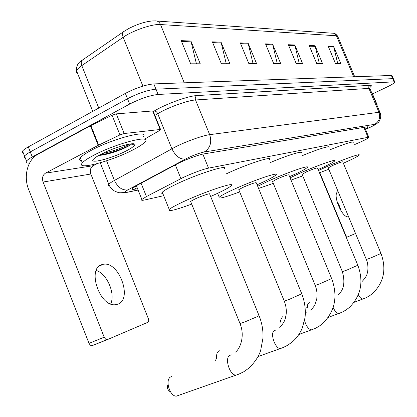 <?xml version="1.0" encoding="UTF-8"?>
<svg xmlns="http://www.w3.org/2000/svg" width="417" height="417" viewBox="0 0 417 417"><rect width="100%" height="100%" fill="white"/><g stroke="black" fill="none" stroke-linecap="round" stroke-linejoin="round"><path stroke-width="0.63" d="M354.679 144.558L361.127 141.723C365.699 139.622 368.294 138.215 368.915 137.495L368.013 137.339L208.547 168.14C203.048 169.12 188.614 174.608 180.921 178.658L146.44 196.569L141.863 199.435C140.972 200.405 141.983 200.567 144.907 199.925L163.699 195.698M365.37 129.041L368.446 126.997L367.533 126.784L204.148 153.857C198.575 154.686 184.059 160.149 176.365 164.329L136.88 185.44L132.408 188.38C131.527 189.427 132.585 189.652 135.577 189.063L137.547 188.661M29.555 163.063C26.443 163.235 25.421 162.567 26.49 161.066C27.376 159.946 29.299 158.575 32.276 156.954L129.645 104.073C140.42 98.6 149.906 95.394 158.095 94.461L394.081 81.836L394.842 82.185C394.357 83.103 391.766 84.703 387.08 86.976L372.563 93.908M23.362 153.112L22.2 152.382L22.565 151.084C23.435 149.927 25.348 148.53 28.309 146.888L125.35 93.403C136.098 87.883 145.585 84.714 153.816 83.9L391.375 75.456L392.731 78.646L393.497 79.006L392.731 78.646L155.953 89.175L392.731 78.646L394.081 81.836M125.35 93.403L127.498 98.735C138.256 93.236 147.743 90.051 155.953 89.175C147.743 90.051 138.256 93.236 127.498 98.735L30.29 151.918L127.498 98.735L129.645 104.073M25.307 158.043L24.155 157.345L24.53 156.073C25.406 154.936 27.324 153.55 30.29 151.918C27.324 153.55 25.406 154.936 24.53 156.073L26.49 161.066M181.207 40.647L190.673 63.817L200.243 63.796L190.918 41.017L181.207 40.647M196.428 63.801L190.918 41.017M212.357 41.836L221.359 63.744L229.923 63.728L221.052 42.164L212.357 41.836M226.259 63.733L221.052 42.164M240.296 42.899L248.881 63.681L256.591 63.665L248.131 43.196L240.296 42.899M253.067 63.671L248.131 43.196M328.226 46.245L335.456 63.483L340.772 63.467L333.626 46.449L328.226 46.245M337.713 63.478L333.626 46.449M309.179 45.521L316.712 63.525L322.508 63.509L315.07 45.745L309.179 45.521M319.344 63.52L315.07 45.745M288.361 44.728L296.211 63.572L302.56 63.556L294.809 44.973L288.361 44.728M299.286 63.566L294.809 44.973M265.504 43.858L273.708 63.624L280.688 63.608L272.593 44.124L265.504 43.858M277.289 63.613L272.593 44.124M124.11 31.327L128.535 28.643C137.365 24.108 145.434 21.533 152.731 20.928L154.869 20.902C157.397 20.668 159.278 21.882 160.519 24.535C152.507 23.769 132.867 30.441 123.161 37.285L81.789 65.615C78.933 67.585 77.181 69.3 76.525 70.76L76.394 72.402L77.625 73.517M391.375 75.456L392.152 75.831L393.377 78.73M340.413 209.86L337.181 202.313M336.842 201.025L339.13 205.232L341.111 210.997M376.905 105.1L372.193 93.309L377.265 105.074M345.464 235.433L345.771 235.308L347.325 237.002L355.534 233.504M338.114 191.596C331.817 193.488 342.044 218.591 348.383 216.746L348.555 216.71M345.771 235.308L319.771 172.633M377.01 105.345L377.15 105.068M309.258 302.481L307.642 304.723L307.6 307.381M328.21 167.77L366.34 259.494L370.88 257.883L380.976 253.458L342.779 161.848C342.143 161.624 338.703 162.859 332.464 165.554L328.262 167.889M318.536 170.522L325.541 167.238C341.361 160.071 361.523 152.851 359.11 155.155C357.885 156.37 353.178 158.814 344.989 162.5L343.358 163.229M330.087 149.745C345.547 143.511 353.434 141.045 353.752 142.338M328.836 169.266L319.458 172.742M282.872 316.685L282.398 316.863L280.907 319.625L280.922 322.31M302.054 174.181L342.357 271.649L346.965 270.034L357.833 265.243L317.478 167.973C316.821 167.681 313.11 168.994 306.354 171.913L302.122 174.337M290.091 177.856L298.541 173.816C315.481 166.075 337.671 158.241 334.752 160.952C333.412 162.255 328.643 164.767 320.449 168.484L318.119 169.516M302.304 155.656C317.499 149.255 331.046 145.106 329.096 147.357M302.758 175.88L291.019 180.108M272.483 181.421L315.226 285.41L319.875 283.795L331.635 278.572L288.872 174.9C288.199 174.52 284.175 175.922 276.805 179.112L272.567 181.619M257.711 186.305L267.923 181.275C286.156 172.867 310.806 164.308 307.22 167.525C305.744 168.937 300.933 171.502 292.781 175.218L289.591 176.646M270.649 162.432C287.662 155.155 303.779 150.287 301.23 153.06M273.281 183.36L258.587 188.453M215.672 360.486L216.6 357.051L217.054 359.98M219.504 350.796L218.789 351.062C217.231 352.011 216.496 354.007 216.6 357.051M238.779 189.662L284.279 301.116L288.939 299.51L301.752 293.776L256.278 182.808C255.6 182.307 251.206 183.814 243.095 187.327L238.779 189.662L238.884 189.923M239.692 191.898C224.899 197.403 218.07 199.18 219.212 197.225C220.781 195.787 225.342 193.316 232.9 189.808C252.645 180.608 280.323 171.184 275.846 175.051C274.219 176.573 269.387 179.185 261.355 182.875L257.086 184.788M226.155 173.92L226.379 173.816C246.014 164.423 273.807 155.364 269.486 159.596M170.548 391.933C167.566 390.171 166.727 387.648 168.035 384.354M171.721 376.535L170.772 376.879C164.751 379.47 169.651 396.51 176.355 396.15L178.789 395.29M190.616 201.411L240.015 323.592L244.623 322.023L258.024 316.294L258.988 315.518L209.709 194.129C211.581 192.586 201.578 195.907 194.864 199.076L190.616 201.411L190.767 201.786M191.711 204.111C174.931 210.22 167.436 211.992 169.224 209.438C171.012 207.88 175.484 205.419 182.641 202.052C204.591 191.658 237.054 180.936 231.028 185.873C229.188 187.535 224.398 190.168 216.652 193.764L210.658 196.459M162.911 193.749C161.593 193.691 161.389 193.186 162.302 192.227C164.022 190.517 168.442 187.947 175.557 184.507C197.371 173.873 229.991 163.636 224.158 169.021M96.233 270.445C107.054 273.802 115.639 293.667 110.693 303.93M117.782 304.186C133.044 299.343 118.855 260.771 103.218 264.315L102.102 264.576C86.606 267.985 99.59 307.23 115.514 304.697L117.782 304.186M124.183 133.529L119.96 134.92L98.188 145.335L90.385 125.778L112.064 115.222L116.296 113.872L124.183 133.529L160.159 129.484L152.669 110.948L153.211 111.256L160.576 129.478M116.296 113.872L152.669 110.948M90.385 125.778L37.999 154.212C27.543 159.586 23.222 176.344 28.669 189.579L89.019 343.353L104.193 337.202L43.092 182.036C41.877 178.059 42.67 175.098 45.463 173.159L98.188 145.335M104.193 337.202L105.621 339.177L107.497 339.563L91.792 345.792L90.228 345.13L89.019 343.353M107.497 339.563L147.748 322.351C148.749 321.71 148.947 320.454 148.327 318.588L90.843 174.019C89.707 170.313 90.484 167.545 93.179 165.726L97.229 163.631M144.418 139.231L159.826 130.375L160.681 129.739L160.159 129.484M93.497 155.4C115.618 143.542 152.252 134.144 145.152 141.749C143.458 143.855 139.424 146.555 133.044 149.854C111.683 161.16 75.133 170.866 82.352 162.88C84.01 160.936 87.726 158.444 93.497 155.4M81.497 160.727C79.449 160.399 79.058 159.424 80.335 157.798C81.977 155.817 85.678 153.294 91.438 150.235C113.518 138.298 150.209 129.072 143.161 136.802M133.331 143.808L132.486 144.266M126.507 150.772C111.965 158.491 87.45 164.736 93.742 158.919C95.003 157.683 97.333 156.172 100.737 154.389C114.513 147.019 137.709 140.816 134.535 145.194C133.706 146.56 131.032 148.421 126.507 150.772M98.74 155.468C105.954 154.832 114.315 152.466 123.823 148.369C127.566 146.68 130.068 145.309 131.334 144.246L131.777 143.797M99.684 154.947C110.067 153.769 128.65 146.701 131.438 144.126L131.767 143.813M102.598 153.446C111.892 151.71 125.345 146.748 129.677 144.047M363.843 127.399L368.013 137.339M141.076 183.199L146.44 196.569M175.348 164.871L180.921 178.658M202.844 154.113L208.547 168.14M365.506 129.374L369.905 127.425C374.435 125.288 375.988 124.261 374.575 124.344L204.236 151.996C199.581 152.961 193.895 155.025 187.191 158.189L127.852 189.897C123.99 192.06 123.745 192.847 127.122 192.247L138.079 189.985M109.478 185.784L108.41 185.32L108.806 184.283C109.65 183.318 111.521 182.036 114.42 180.431L175.265 146.977C186.206 141.42 202.943 135.452 209.678 134.665L378.944 112.288L380.085 112.642C380.679 113.778 380.846 115.556 380.575 117.975C379.694 120.612 378.881 122.129 378.13 122.53C375.243 124.782 377.004 123.901 369.978 127.409L368.743 127.967M153.331 111.553L154.243 111.011C165.778 103.979 188.275 95.868 196.876 95.582L369.957 85.334L368.821 86.616L368.784 88.133L378.944 112.288C380.606 117.615 379.147 121.634 374.575 124.344M204.236 151.996C210.241 148.171 212.05 142.395 209.678 134.665L195.531 99.976C188.63 100.304 171.856 106.054 161.04 111.845L157.715 113.695L171.893 148.749C175.468 156.114 180.008 159.544 185.508 159.049M369.957 85.334C371.792 85.261 371.797 85.949 369.983 87.398M379.934 112.293L370.087 88.915L368.868 88.378L195.531 99.976C194.937 98.052 195.385 96.588 196.876 95.582M158.095 94.461L153.816 83.9M32.276 156.954L28.309 146.888M127.852 189.897C122.29 190.553 117.808 187.4 114.42 180.431L106.585 160.816M154.243 111.011C155.671 110.964 156.828 111.86 157.715 113.695L154.874 115.373M127.122 192.247L121.029 192.784M368.513 128.05L365.516 129.39M134.634 186.717L135.577 189.063M82.707 59.871L82.53 59.991C81.127 61.21 80.882 63.087 81.789 65.615L98.772 108.05M123.948 31.421L123.781 31.536C122.41 32.745 122.207 34.663 123.161 37.285L142.901 86.11M354.716 76.759L337.895 36.759L336.43 35.763C335.523 33.892 334.095 33.032 332.146 33.183L156.922 21.043M353.684 76.796L336.43 35.763L160.519 24.535L184.262 82.816M265.801 44.572L272.822 44.833M288.647 45.411L295.027 45.646M309.456 46.172L315.278 46.386M328.487 46.871L333.824 47.064M240.609 43.649L248.365 43.936M212.68 42.628L221.302 42.946M181.551 41.486L191.184 41.841M363.577 298.817L362.826 299.093C361.377 299.025 359.876 297.597 358.328 294.803M361.961 281.637C365.104 278.311 366.861 275.533 367.236 273.307C367.664 272.869 368.936 265.222 366.34 259.494L366.308 259.426M339.693 313.219L338.75 313.558C336.774 313.36 334.914 311.337 333.173 307.496M337.906 295.033C343.863 290.175 345.349 282.382 342.357 271.649L342.326 271.566M305.39 313.276L306.578 312.818M312.708 329.487L311.515 329.91C308.528 329.3 306.208 326.183 304.551 320.564M310.722 310.17L313.574 306.948L314.757 304.978L316.805 298.786L317.061 293.359L316.472 289.367L315.184 285.306M281.991 347.997L280.438 348.539C275.012 348.951 269.632 332.537 274.485 330.452L275.606 330.16M279.75 327.418C285.311 321.304 285.113 319.172 286.098 314.726C286.667 310.337 286.057 305.802 284.279 301.116L284.222 300.975M238.17 374.403L235.954 375.144C229.595 375.31 224.283 357.744 229.913 355.284L231.492 354.903M235.516 352.052C239.327 349.561 245.55 337.019 240.015 323.592L239.931 323.394M43.092 182.036L90.843 174.019M45.463 173.159L93.179 165.726M90.864 125.527L98.673 145.09M119.96 134.92L112.064 115.222M364.625 127.268L368.821 137.271M136.369 185.716L141.863 199.435M370.108 87.127L369.931 88.487M394.722 81.909L393.497 79.006M138.11 190.069L126.752 192.414L120.57 192.769C119.205 192.899 117.109 192.268 114.289 190.877C111.303 188.646 109.473 186.446 108.806 184.283L100.242 162.797M92.751 111.37L76.525 70.76C76.186 65.881 78.188 62.289 82.53 59.991L123.781 31.536L128.535 28.643M334.121 33.428C334.794 33.256 335.946 34.137 337.588 36.065M22.565 151.084L24.53 156.073M339.13 205.232L338.656 205.258M340.418 208.547L340.262 209.386M337.744 191.81L338.135 191.638M381.002 253.52C386.679 269.179 383.88 282.497 372.605 293.479L369.353 295.903L365.818 297.868L354.106 302.315M306.75 307.704L307.642 304.723M357.864 265.327C363.89 281.934 360.971 296.044 349.112 307.657L345.667 310.217L341.919 312.281L328.273 317.394M280.052 322.638L280.907 319.625M331.682 278.681C338.098 296.367 335.054 311.369 322.544 323.686L318.875 326.402L314.887 328.575L298.848 334.502M301.804 293.912C304.764 301.653 305.843 309.55 305.046 317.608L302.32 327.939C300.011 333.475 296.659 338.145 292.26 341.956L287.501 345.359L283.164 347.538L258.092 356.551M219.212 197.225L217.622 193.316M259.066 315.711C261.996 322.982 263.299 330.457 262.971 338.135L260.604 350.661C258.748 356.42 254.876 362.222 248.98 368.065L243.737 371.776L238.957 374.101L176.355 396.15M169.224 209.438L162.302 192.227M99.335 266.067L103.218 264.315M106.96 339.678L91.792 345.792M131.689 143.907L134.535 145.194M82.352 162.88L80.335 157.798M131.48 144.089L131.376 143.829"/></g></svg>
